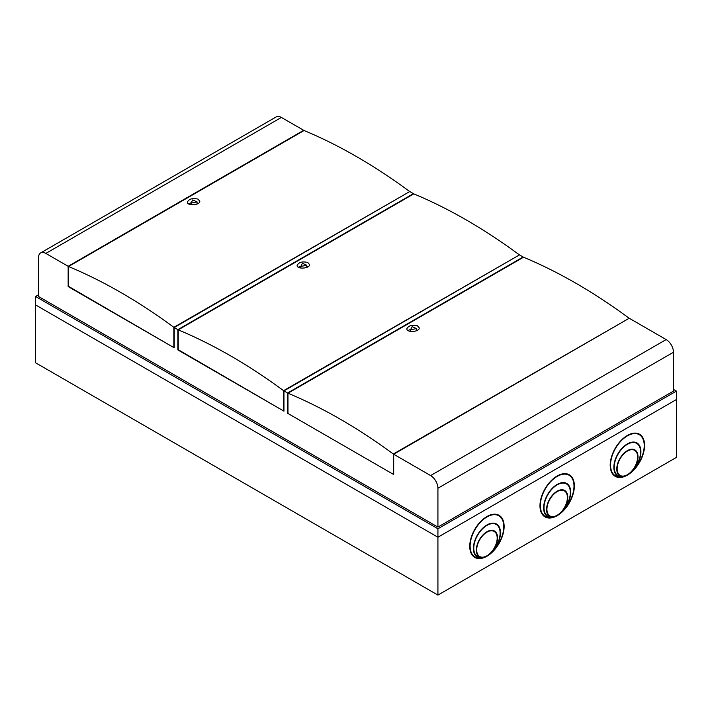 <?xml version="1.0" encoding="UTF-8"?>
<svg xmlns="http://www.w3.org/2000/svg" width="712" height="712" viewBox="0 0 712 712"><rect width="100%" height="100%" fill="white"/><g stroke="black" fill="none" stroke-linecap="round" stroke-linejoin="round"><path stroke-width="1.07" d="M38.528 294.804L35.6 296.495L35.6 362.8L437.925 595.09L676.4 457.407L676.4 399.548L437.925 537.222L676.4 399.548L676.4 391.102L437.925 528.776L437.925 595.09M557.167 475.99A24.315 14.035 120 0 0 541.28 497.412A24.315 14.035 120 0 0 545.009 516.894A24.315 14.035 120 0 0 569.324 502.859A24.315 14.035 120 0 0 569.324 474.779A24.315 14.035 120 0 0 557.167 475.99M627.388 435.441A24.315 14.035 120 0 0 611.51 456.864A24.315 14.035 120 0 0 615.23 476.346A24.315 14.035 120 0 0 639.545 462.311A24.315 14.035 120 0 0 639.545 434.24A24.315 14.035 120 0 0 627.388 435.441M486.937 516.529A24.315 14.035 -60 0 1 499.094 515.328A24.315 14.035 -60 0 1 499.094 543.398A24.315 14.035 -60 0 1 474.788 557.434A24.315 14.035 -60 0 1 471.059 537.952A24.315 14.035 -60 0 1 486.937 516.529M35.6 304.941L437.925 537.222L35.6 304.941M632.834 469.769L633.101 469.92A18.619 10.751 120 0 0 636.697 443.389A18.619 10.751 120 0 0 618.078 454.14A18.619 10.751 120 0 0 618.078 475.643A18.619 10.751 120 0 0 621.674 476.515L621.309 476.301A14.997 8.66 120 0 1 619.707 475.776M636.519 443.291A18.619 10.751 120 0 0 636.332 443.175A18.619 10.751 120 0 0 627.201 443.994M613.86 467.117A18.619 10.751 120 0 0 617.713 475.429A18.619 10.751 120 0 0 617.9 475.536M633.689 469.235L633.956 469.386A23.79 13.742 120 0 0 639.287 434.685A23.79 13.742 120 0 0 615.488 448.427A23.79 13.742 120 0 0 615.488 475.901A23.79 13.742 120 0 0 620.819 476.969L620.455 476.764A19.135 11.054 120 0 1 617.642 475.981M639.1 434.587A23.79 13.742 120 0 0 638.922 434.48A23.79 13.742 120 0 0 627.201 435.548M610.202 465.007A23.79 13.742 120 0 0 615.124 475.687A23.79 13.742 120 0 0 615.31 475.794M637.632 456.775A14.997 8.66 120 0 0 634.703 449.806M633.101 469.92A14.997 8.66 120 0 0 634.89 449.904A14.997 8.66 120 0 0 619.885 458.564A14.997 8.66 120 0 0 619.885 475.883A14.997 8.66 120 0 0 621.674 476.515M616.788 468.808A14.48 8.366 120 0 0 619.778 475.224A14.48 8.366 120 0 0 619.965 475.331M634.445 450.251A14.48 8.366 120 0 0 634.267 450.144A14.48 8.366 120 0 0 627.201 450.758M627.388 451.07A14.48 8.366 120 0 0 617.927 463.832A14.48 8.366 120 0 0 620.143 475.438A14.48 8.366 120 0 0 634.632 467.072A14.48 8.366 120 0 0 634.632 450.349A14.48 8.366 120 0 0 627.388 451.07M640.551 451.702A19.135 11.054 120 0 0 636.777 442.837M633.956 469.386A19.135 11.054 120 0 0 636.955 442.944A19.135 11.054 120 0 0 617.82 453.989A19.135 11.054 120 0 0 617.82 476.088A19.135 11.054 120 0 0 620.819 476.969M615.052 476.239A24.315 14.035 120 0 0 627.227 474.815M628.625 473.925A24.315 14.035 120 0 0 633.867 469.333M644.209 445.374A24.315 14.035 120 0 0 639.358 434.133M562.614 510.308L562.872 510.459A18.619 10.751 120 0 0 566.476 483.938A18.619 10.751 120 0 0 547.857 494.689A18.619 10.751 120 0 0 547.857 516.191A18.619 10.751 120 0 0 551.453 517.054L551.088 516.85A14.997 8.66 120 0 1 549.486 516.325M566.289 483.831A18.619 10.751 120 0 0 566.111 483.724A18.619 10.751 120 0 0 556.98 484.543M543.63 507.656A18.619 10.751 120 0 0 547.492 515.977A18.619 10.751 120 0 0 547.67 516.075M563.459 509.774L563.735 509.934A23.79 13.742 120 0 0 569.057 475.233A23.79 13.742 120 0 0 545.267 488.966A23.79 13.742 120 0 0 545.267 516.44A23.79 13.742 120 0 0 550.598 517.517L550.234 517.304A19.135 11.054 120 0 1 547.412 516.529M568.879 475.127A23.79 13.742 120 0 0 568.692 475.02A23.79 13.742 120 0 0 556.98 476.097M539.972 505.547A23.79 13.742 120 0 0 544.903 516.236A23.79 13.742 120 0 0 545.089 516.333M567.402 497.314A14.997 8.66 120 0 0 564.482 490.346M562.872 510.459A14.997 8.66 120 0 0 564.661 490.452A14.997 8.66 120 0 0 549.664 499.112A14.997 8.66 120 0 0 549.664 516.431A14.997 8.66 120 0 0 551.453 517.054M546.558 509.347A14.48 8.366 120 0 0 549.557 515.773A14.48 8.366 120 0 0 549.744 515.871M564.224 490.791A14.48 8.366 120 0 0 564.038 490.684A14.48 8.366 120 0 0 556.98 491.298M557.167 491.618A14.48 8.366 120 0 0 547.706 504.381A14.48 8.366 120 0 0 549.922 515.986A14.48 8.366 120 0 0 564.402 507.62A14.48 8.366 120 0 0 564.402 490.897A14.48 8.366 120 0 0 557.167 491.618M570.33 492.25A19.135 11.054 120 0 0 566.547 483.386M563.735 509.934A19.135 11.054 120 0 0 566.734 483.484A19.135 11.054 120 0 0 547.599 494.537A19.135 11.054 120 0 0 547.599 516.636A19.135 11.054 120 0 0 550.598 517.517M544.831 516.787A24.315 14.035 120 0 0 557.007 515.354M558.395 514.464A24.315 14.035 120 0 0 563.646 509.881M573.988 485.913A24.315 14.035 120 0 0 569.137 474.682M493.238 550.323L493.505 550.474A19.135 11.054 -60 0 0 496.513 524.032A19.135 11.054 -60 0 0 477.369 535.077A19.135 11.054 -60 0 0 477.369 557.176A19.135 11.054 -60 0 0 480.369 558.057A23.79 13.742 -60 0 1 475.046 556.989A23.79 13.742 -60 0 1 475.046 529.514A23.79 13.742 -60 0 1 498.836 515.773A23.79 13.742 -60 0 1 493.505 550.474M480.369 558.057L480.004 557.852A19.135 11.054 -60 0 1 477.191 557.069M496.326 523.925A19.135 11.054 -60 0 1 500.109 532.79M492.384 550.857L492.651 551.008A14.997 8.66 -60 0 0 494.439 530.992A14.997 8.66 -60 0 0 479.443 539.652A14.997 8.66 -60 0 0 479.443 556.971A14.997 8.66 -60 0 0 481.232 557.603A18.619 10.751 -60 0 1 477.627 556.731A18.619 10.751 -60 0 1 477.627 535.228A18.619 10.751 -60 0 1 496.246 524.477A18.619 10.751 -60 0 1 492.651 551.008M481.232 557.603L480.867 557.389A14.997 8.66 -60 0 1 479.256 556.864M494.253 530.894A14.997 8.66 -60 0 1 497.181 537.863M474.859 556.882A23.79 13.742 -60 0 1 474.682 556.775A23.79 13.742 -60 0 1 469.751 546.095M486.759 516.636A23.79 13.742 -60 0 1 498.471 515.568A23.79 13.742 -60 0 1 498.649 515.675M498.907 515.221A24.315 14.035 -60 0 1 503.767 526.462M493.425 550.421A24.315 14.035 -60 0 1 488.174 555.013M486.777 555.903A24.315 14.035 -60 0 1 474.601 557.327M477.449 556.624A18.619 10.751 -60 0 1 477.262 556.517A18.619 10.751 -60 0 1 473.409 548.204M486.759 525.082A18.619 10.751 -60 0 1 495.881 524.263A18.619 10.751 -60 0 1 496.068 524.379M486.759 531.846A14.48 8.366 -60 0 1 493.817 531.232A14.48 8.366 -60 0 1 493.994 531.339M479.514 556.419A14.48 8.366 -60 0 1 479.336 556.312A14.48 8.366 -60 0 1 476.337 549.895M486.937 532.158A14.48 8.366 -60 0 1 494.181 531.437A14.48 8.366 -60 0 1 494.181 548.16A14.48 8.366 -60 0 1 479.701 556.526A14.48 8.366 -60 0 1 477.476 544.92A14.48 8.366 -60 0 1 486.937 532.158M283.946 390.888L287.603 392.997L523.151 257.005L519.493 254.896L283.946 390.888L283.946 411.162L178.24 349.708M174.218 327.538L177.875 329.647L413.423 193.655L409.765 191.546L174.218 327.538L174.218 347.812L68.521 286.358M45.844 253.419L68.156 266.297L303.695 130.305L281.382 117.427L45.844 253.419A10.342 5.972 -120 0 0 40.673 252.902A10.342 5.972 -120 0 0 38.528 257.637L38.528 296.495L437.925 527.094L673.472 391.102L673.472 352.244L437.925 488.236A10.342 5.972 -120 0 0 430.618 475.563L666.156 339.571L629.221 318.246L393.674 454.238L430.618 475.563M676.4 391.102L673.472 389.411M437.925 528.776L35.6 296.495M666.156 339.571A10.342 5.972 60 0 1 673.472 352.244M40.673 252.902L276.212 116.91A10.342 5.972 60 0 1 281.382 117.427M437.925 527.094L437.925 488.236M287.603 392.997L287.603 413.272L393.674 474.512L393.674 454.238M177.875 329.647L177.875 349.921M68.156 266.297L68.156 286.571M409.4 191.759L173.853 327.324L173.853 347.598L68.521 286.785L68.521 266.51A538.877 311.117 60 0 1 173.853 327.324M409.4 191.332A538.877 311.117 60 0 0 304.06 130.519L68.521 266.51M197.998 199.111L199.814 201.229C200.179 205.332 186.989 206.115 187.398 202.083C189.018 198.888 192.552 197.9 197.998 199.111M197.064 203.143A6.203 3.587 180 0 1 197.998 203.579A6.203 3.587 180 0 1 198.007 203.588M188.707 203.917A6.203 3.587 180 0 1 191.225 202.804M191.074 203.107L192.676 199.956A538.877 311.117 60 0 1 197.064 201.879L191.074 203.107L191.074 204.7M197.064 201.879L197.064 204.05M519.128 255.11L283.581 390.674L283.581 410.949L178.24 350.135L178.24 329.861A538.877 311.117 60 0 1 283.581 390.674M519.128 254.682A538.877 311.117 60 0 0 413.788 193.869L178.24 329.861M307.718 262.461L309.542 264.579C309.907 268.682 296.717 269.465 297.127 265.434C298.746 262.238 302.28 261.251 307.718 262.461M306.792 266.493A6.203 3.587 180 0 1 307.718 266.929A6.203 3.587 180 0 1 307.735 266.938M298.435 267.267A6.203 3.587 180 0 1 300.945 266.155M300.793 266.457L302.404 263.307A538.877 311.117 60 0 1 306.792 265.229L300.793 266.457L300.793 268.05M306.792 265.229L306.792 267.401M628.856 318.46L393.309 454.025L393.309 474.299L287.968 413.485L287.968 393.211A538.877 311.117 60 0 1 393.309 454.025M628.856 318.033A538.877 311.117 60 0 0 523.516 257.219L287.968 393.211M417.446 325.811L419.261 327.929C419.626 332.032 406.436 332.815 406.855 328.784C408.474 325.589 412.008 324.601 417.446 325.811M417.446 330.279A6.203 3.587 180 0 1 417.463 330.288A6.203 3.587 180 0 0 416.52 329.843M408.154 330.617A6.203 3.587 180 0 1 410.673 329.505M410.521 329.807L412.132 326.657A538.877 311.117 60 0 1 416.52 328.579L410.521 329.807L410.521 331.4M416.52 328.579L416.52 330.751"/></g></svg>
